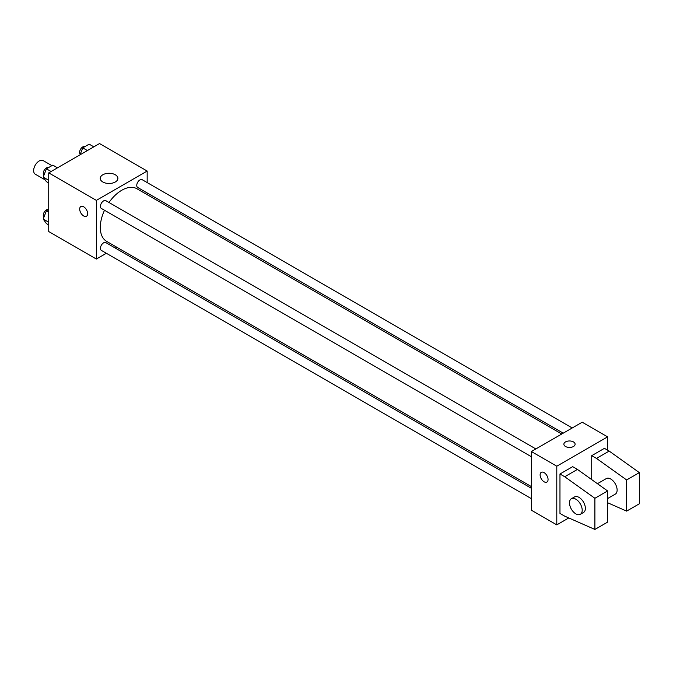<?xml version="1.0" encoding="UTF-8"?>
<svg xmlns="http://www.w3.org/2000/svg" width="673" height="673" viewBox="0 0 673 673"><rect width="100%" height="100%" fill="white"/><g stroke="black" fill="none" stroke-linecap="round" stroke-linejoin="round"><path stroke-width="1.01" d="M51.922 165.651L43.139 160.578A7.857 4.534 120 0 0 37.082 162.681A7.857 4.534 120 0 0 33.65 170.589A7.857 4.534 120 0 0 35.274 174.189L45.175 179.901M106.351 253.275L96.365 259.046L48.734 231.546L48.734 172.877L99.537 143.551L147.168 171.043L147.168 182.576M116.816 247.235L115.335 248.093M104.508 210.27A30.361 17.523 120 0 0 100.302 227.44A30.361 17.523 120 0 0 106.586 241.338L531.384 486.587M561.745 434.009L136.947 188.76A30.361 17.523 120 0 0 109.001 202.489M147.168 192.949L147.168 194.657M96.365 259.046L96.365 200.377L147.168 171.043M572.201 427.969L142.171 179.699A4.492 2.591 120 0 0 138.714 180.902A4.492 2.591 120 0 0 136.754 185.42A4.492 2.591 120 0 0 137.687 187.473L563.225 433.16M531.384 488.295L105.846 242.617A4.492 2.591 120 0 0 102.389 243.819A4.492 2.591 120 0 0 100.428 248.337A4.492 2.591 120 0 0 101.354 250.39L531.384 498.668M531.384 456.723L101.354 208.445A4.492 2.591 -60 0 1 101.354 203.263A4.492 2.591 -60 0 1 105.846 200.672L535.876 448.941M96.365 200.377L48.734 172.877M102.818 181.988A8.833 5.098 180 0 1 100.235 178.379A8.833 5.098 180 0 1 109.068 173.281A8.833 5.098 180 0 1 117.893 178.379A8.833 5.098 180 0 1 112.441 183.09A8.833 5.098 180 0 1 102.818 181.988M87.633 213.669A5.611 3.239 60 0 1 86.472 216.243A5.611 3.239 60 0 1 80.853 212.996A5.611 3.239 60 0 1 80.853 206.518A5.611 3.239 60 0 1 85.185 208.024A5.611 3.239 60 0 1 87.633 213.669M86.472 216.235A5.611 3.239 60 0 1 80.861 212.996A5.611 3.239 60 0 1 80.861 206.518M568.778 517.949L556.79 524.873L531.384 510.201L531.384 451.541L582.195 422.207L607.593 436.87L607.593 450.161M573.463 446.493A5.611 3.239 180 0 1 567.347 447.2A5.611 3.239 180 0 1 563.881 444.205A5.611 3.239 180 0 1 569.493 440.966A5.611 3.239 180 0 1 575.104 444.205A5.611 3.239 180 0 1 573.463 446.493M556.79 524.873L556.79 466.204L531.384 451.541M556.79 466.204L607.593 436.87M575.104 444.205A5.611 3.239 0 0 0 569.493 440.966A5.611 3.239 0 0 0 563.881 444.205M541.285 472.345A5.611 3.239 -120 0 0 540.427 476.837A5.611 3.239 -120 0 0 544.095 481.784A5.611 3.239 60 0 1 540.419 476.837A5.611 3.239 60 0 1 541.285 472.345A5.611 3.239 60 0 1 546.897 475.584A5.611 3.239 60 0 1 546.897 482.061A5.611 3.239 60 0 1 544.087 481.784A5.611 3.239 -120 0 0 546.897 482.061M559.97 513.415L559.97 473.994L564.731 476.745L594.898 498.289L594.898 529.449L564.731 516.166L559.97 513.415M594.898 529.449L607.593 522.122L607.593 490.954L577.434 469.409L572.664 466.667L559.97 473.994M591.718 479.613L591.718 455.663L604.421 448.327L609.183 451.078L639.35 472.623L639.35 503.791L626.647 511.118L626.647 479.95L596.48 458.414L591.718 455.663M607.593 498.575L615.265 494.15A8.985 5.182 -120 0 0 615.265 483.778A8.985 5.182 -120 0 0 606.28 478.596L597.439 483.702M607.593 502.723L626.647 511.118M571.352 498.76L574.532 496.926A8.985 5.182 60 0 1 583.508 502.108A8.985 5.182 60 0 1 583.508 512.481L580.336 514.315A8.985 5.182 60 0 1 575.844 513.869A8.985 5.182 60 0 1 569.972 505.953A8.985 5.182 60 0 1 571.352 498.76A8.985 5.182 60 0 1 580.336 503.942A8.985 5.182 60 0 1 580.336 514.315M639.35 472.623L626.647 479.95M607.593 490.954L594.898 498.289M609.183 451.078L596.48 458.414M577.434 469.409L564.731 476.745M48.734 182.997L46.412 181.66L43.207 177.1L46.412 168.83L52.831 165.121L57.499 167.821M48.734 180.288L43.207 177.1M51.081 171.522L46.412 168.83M48.549 167.594A4.492 2.591 120 0 0 45.141 168.973A4.492 2.591 120 0 0 43.274 173.39A4.492 2.591 120 0 0 43.922 175.241M80.045 154.798L82.737 147.858L89.156 144.148L93.825 146.849M87.406 150.55L82.737 147.858M84.874 146.621A4.492 2.591 120 0 0 81.467 148.001A4.492 2.591 120 0 0 79.599 152.418A4.492 2.591 120 0 0 80.247 154.268M48.734 224.95L46.412 223.604L43.207 219.045L46.412 210.775L48.734 209.438M48.734 222.233L43.207 219.045M48.734 212.113L46.412 210.775M48.549 209.547A4.492 2.591 120 0 0 45.141 210.918A4.492 2.591 120 0 0 43.274 215.343A4.492 2.591 120 0 0 43.922 217.194"/></g></svg>
